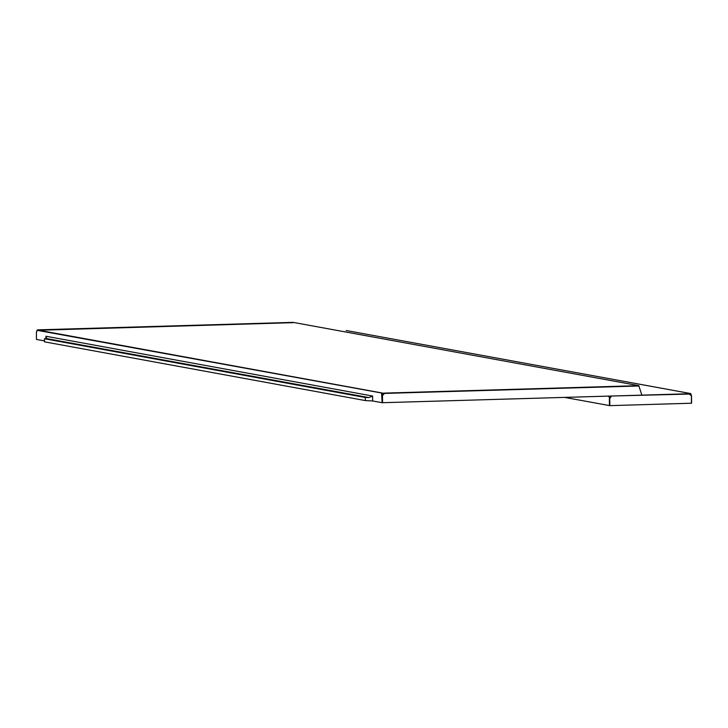 <?xml version="1.0" encoding="UTF-8"?>
<svg xmlns="http://www.w3.org/2000/svg" width="728" height="728" viewBox="0 0 728 728"><rect width="100%" height="100%" fill="white"/><g stroke="black" fill="none" stroke-linecap="round" stroke-linejoin="round"><path stroke-width="1.09" d="M691.518 396.059L691.6 403.221L609.827 405.632L564.537 397.397M608.89 396.105L609.764 398.462L609.827 405.632M611.575 396.023L609.764 398.462L608.708 396.26L607.998 396.132M691.391 403.239L691.454 395.886L690.563 393.557L346.2 330.512M641.887 395.14L382.145 402.711L381.59 393.184L384.43 393.42L382.473 395.559L384.329 393.102L638.775 385.658L641.887 395.14L690.79 393.693L691.536 396.05L689.334 394.057L691.527 395.968L691.6 403.221M365.347 400.573L365.32 397.497L44.444 338.748L44.472 341.832L365.347 400.573L372.636 400.973L382.145 402.711M44.463 340.895L36.464 339.43L36.418 332.268L37.337 329.993L384.43 393.42L639.12 385.976M365.32 397.497L368.869 397.579L46.183 338.511L46.583 337.801M44.444 338.748L46.183 338.511L45.946 336.245L372.59 396.041L368.869 397.579M638.775 385.658L293.111 322.368L38.584 329.829M293.257 322.659L37.046 330.312L381.709 393.038L382.473 395.559L382.537 402.721M37.164 330.057L38.63 329.82M611.647 396.023L689.334 394.057L690.617 393.557L346.3 330.53M609.436 405.623L609.372 398.453L611.511 396.15L609.19 396.096M690.827 393.721L691.482 395.905M45.964 338.547L45.946 336.245M372.636 400.973L372.59 396.041M36.409 332.25L36.464 339.43M36.473 332.077L37.101 330.13"/></g></svg>
